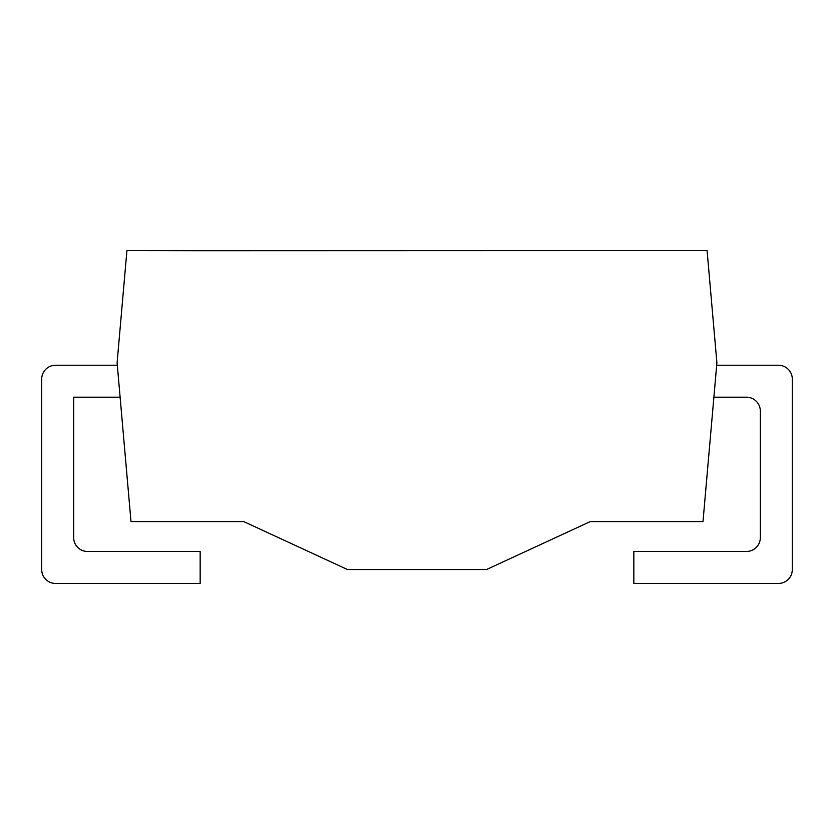 <?xml version="1.0" encoding="UTF-8"?>
<svg xmlns="http://www.w3.org/2000/svg" width="834" height="834" viewBox="0 0 834 834"><rect width="100%" height="100%" fill="white"/><g stroke="black" fill="none" stroke-linecap="round" stroke-linejoin="round"><path stroke-width="1.25" d="M200.16 250.69L707.076 250.544L716.896 362.79L702.999 521.594L590.253 521.594L486.503 569.549L347.497 569.549L243.747 521.594L131.001 521.594L117.104 362.79L126.924 250.544L200.16 250.69M713.883 397.192L746.43 397.192A13.897 13.897 0 0 1 760.327 411.089L760.327 537.586A13.897 13.897 0 0 1 746.43 551.482L633.84 551.482L633.84 583.456L778.403 583.456A13.897 13.897 0 0 0 792.3 569.549L792.3 379.126A13.897 13.897 0 0 0 778.403 365.219L716.677 365.219M117.323 365.219L55.597 365.219A13.897 13.897 0 0 0 41.7 379.126L41.7 569.549A13.897 13.897 0 0 0 55.597 583.456L200.16 583.456L200.16 551.482L87.57 551.482A13.897 13.897 0 0 1 73.673 537.586L73.673 397.192L120.117 397.192"/></g></svg>
